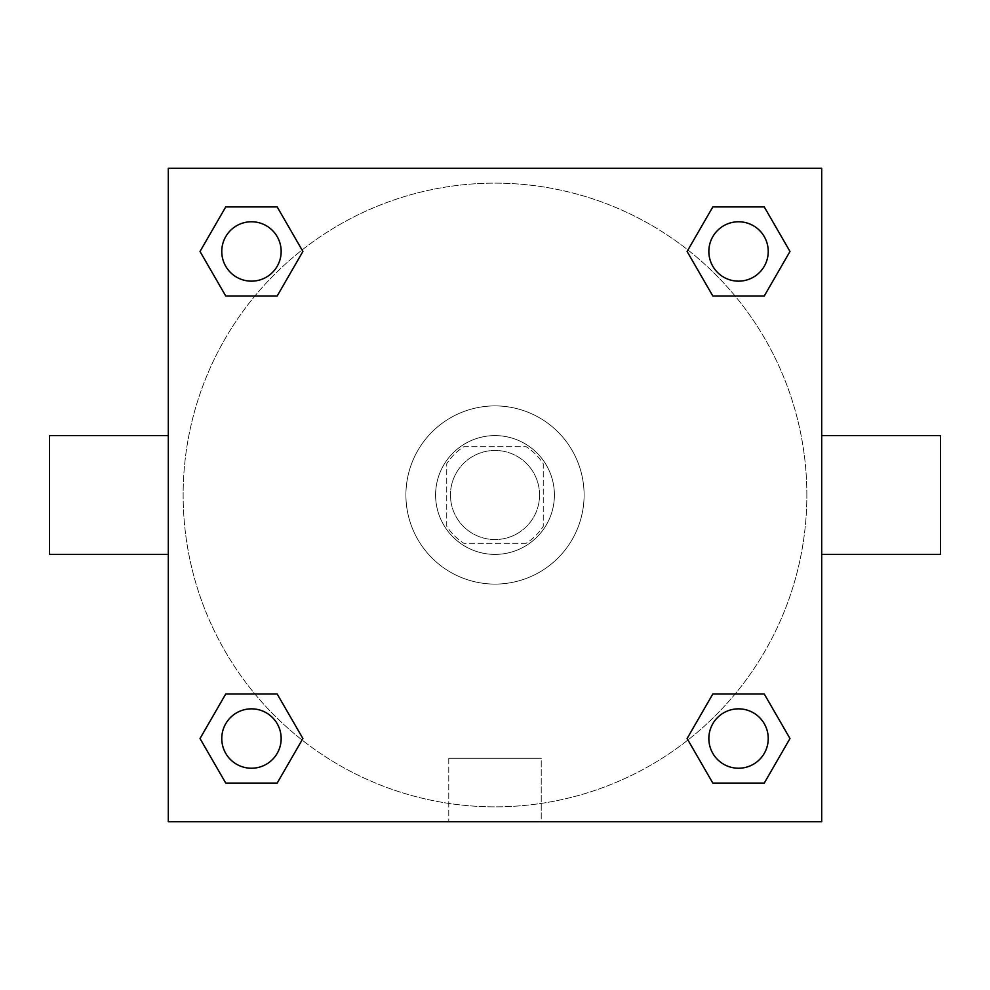 <?xml version="1.0" encoding="UTF-8"?>
<svg xmlns="http://www.w3.org/2000/svg" width="990" height="990" viewBox="0 0 990 990"><rect width="100%" height="100%" fill="white"/><g stroke="black" fill="none" stroke-linecap="round" stroke-linejoin="round"><path stroke-width="0.74" stroke-dasharray="4.95 3.71" d="M539.55 495A44.55 44.55 0 0 0 472.725 456.415A44.55 44.55 0 0 0 472.725 533.585A44.55 44.55 0 0 0 539.55 495A44.55 44.55 0 0 0 472.725 456.415A44.55 44.55 0 0 0 472.725 533.585A44.55 44.55 0 0 0 539.55 495M526.259 543.263L463.741 543.263A57.494 57.494 0 0 1 446.738 526.259L446.738 463.741A57.494 57.494 0 0 1 463.741 446.738L526.259 446.738A57.494 57.494 0 0 1 543.263 463.741L543.263 526.259A57.494 57.494 0 0 1 526.259 543.263L463.741 543.263A57.494 57.494 0 0 1 446.738 526.259L446.738 463.741A57.494 57.494 0 0 1 463.741 446.738L526.259 446.738A57.494 57.494 0 0 1 543.263 463.741L543.263 526.259A57.494 57.494 0 0 1 526.259 543.263M495 435.6A59.4 59.4 0 0 1 546.443 524.7A59.4 59.4 0 0 1 443.557 524.7A59.4 59.4 0 0 1 495 435.6A59.4 59.4 0 0 0 435.6 495A59.4 59.4 0 0 0 495 554.4A59.4 59.4 0 0 0 554.4 495A59.4 59.4 0 0 0 495 435.6M584.1 495A89.1 89.1 0 0 0 450.45 417.842A89.1 89.1 0 0 0 450.45 572.158A89.1 89.1 0 0 0 584.1 495A89.1 89.1 0 0 0 450.45 417.842A89.1 89.1 0 0 0 450.45 572.158A89.1 89.1 0 0 0 584.1 495M254.888 296.01L225.745 296.01L254.888 296.01L225.745 296.01L200.017 251.46L225.745 206.91L277.175 206.91L302.903 251.46L277.175 296.01M277.175 693.99L302.903 738.54L277.175 693.99L302.903 738.54L277.175 693.99L302.903 738.54L277.175 783.09L225.745 783.09L200.017 738.54L225.745 693.99L254.888 693.99M168.3 821.7L168.3 168.3L821.7 168.3L821.7 821.7L168.3 821.7L168.3 168.3L821.7 168.3L821.7 821.7L168.3 821.7L168.3 168.3L821.7 168.3L821.7 821.7L168.3 821.7M712.825 296.01L687.097 251.46L712.825 296.01L687.097 251.46L712.825 296.01L687.097 251.46L712.825 206.91L764.255 206.91L789.983 251.46L764.255 296.01L735.112 296.01M735.112 693.99L764.255 693.99L735.112 693.99L764.255 693.99L789.983 738.54L764.255 783.09L712.825 783.09L687.097 738.54L712.825 693.99M515.419 168.3L474.581 168.312L515.419 168.3M806.85 495A311.85 311.85 0 0 0 339.075 224.928A311.85 311.85 0 0 0 339.075 765.072A311.85 311.85 0 0 0 806.85 495A311.85 311.85 0 0 0 339.075 224.928A311.85 311.85 0 0 0 339.075 765.072A311.85 311.85 0 0 0 806.85 495M281.16 738.54A29.7 29.7 0 0 0 236.61 712.825A29.7 29.7 0 0 0 236.61 764.255A29.7 29.7 0 0 0 281.16 738.54A29.7 29.7 0 0 0 236.61 712.825A29.7 29.7 0 0 0 236.61 764.255A29.7 29.7 0 0 0 281.16 738.54A29.7 29.7 0 0 0 236.61 712.825A29.7 29.7 0 0 0 236.61 764.255A29.7 29.7 0 0 0 281.16 738.54A29.7 29.7 0 0 0 236.61 712.825A29.7 29.7 0 0 0 236.61 764.255A29.7 29.7 0 0 0 281.16 738.54A29.7 29.7 0 0 0 236.61 712.825A29.7 29.7 0 0 0 236.61 764.255A29.7 29.7 0 0 0 281.16 738.54M281.16 251.46A29.7 29.7 0 0 0 236.61 225.745A29.7 29.7 0 0 0 236.61 277.175A29.7 29.7 0 0 0 281.16 251.46A29.7 29.7 0 0 0 236.61 225.745A29.7 29.7 0 0 0 236.61 277.175A29.7 29.7 0 0 0 281.16 251.46A29.7 29.7 0 0 0 236.61 225.745A29.7 29.7 0 0 0 236.61 277.175A29.7 29.7 0 0 0 281.16 251.46A29.7 29.7 0 0 0 236.61 225.745A29.7 29.7 0 0 0 236.61 277.175A29.7 29.7 0 0 0 281.16 251.46A29.7 29.7 0 0 0 236.61 225.745A29.7 29.7 0 0 0 236.61 277.175A29.7 29.7 0 0 0 281.16 251.46M768.24 251.46A29.7 29.7 0 0 0 723.69 225.745A29.7 29.7 0 0 0 723.69 277.175A29.7 29.7 0 0 0 768.24 251.46A29.7 29.7 0 0 0 723.69 225.745A29.7 29.7 0 0 0 723.69 277.175A29.7 29.7 0 0 0 768.24 251.46A29.7 29.7 0 0 0 723.69 225.745A29.7 29.7 0 0 0 723.69 277.175A29.7 29.7 0 0 0 768.24 251.46A29.7 29.7 0 0 0 723.69 225.745A29.7 29.7 0 0 0 723.69 277.175A29.7 29.7 0 0 0 768.24 251.46A29.7 29.7 0 0 0 723.69 225.745A29.7 29.7 0 0 0 723.69 277.175A29.7 29.7 0 0 0 768.24 251.46M708.84 738.54A29.7 29.7 0 0 1 753.39 712.825A29.7 29.7 0 0 1 753.39 764.255A29.7 29.7 0 0 1 708.84 738.54A29.7 29.7 0 0 1 753.39 712.825A29.7 29.7 0 0 1 753.39 764.255A29.7 29.7 0 0 1 708.84 738.54M541.233 821.7L448.767 821.7L541.233 821.7L448.767 821.7L541.233 821.7L541.233 758.266L448.767 758.266L541.233 758.266L448.767 758.266L541.233 758.266L541.233 821.7M168.3 495L168.3 435.6L168.312 495M821.7 495L821.7 435.6L821.688 495M940.5 435.6L940.5 554.4M49.5 554.4L49.5 435.6M225.745 783.09L200.017 738.54L225.745 693.99L200.017 738.54L225.745 693.99L200.017 738.54L225.745 783.09L200.017 738.54L225.745 783.09L277.175 783.09L225.745 783.09M302.903 738.54L277.175 783.09L302.903 738.54M687.097 251.46L712.825 206.91L764.255 206.91L789.983 251.46L764.255 296.01L789.983 251.46L764.255 296.01L789.983 251.46L764.255 206.91L789.983 251.46L764.255 206.91L712.825 206.91L687.097 251.46M225.745 296.01L200.017 251.46L225.745 206.91L277.175 206.91L302.903 251.46L277.175 206.91L302.903 251.46L277.175 206.91L225.745 206.91L200.017 251.46L225.745 206.91L200.017 251.46L225.745 296.01M712.825 783.09L687.097 738.54L712.825 783.09L687.097 738.54L712.825 783.09L764.255 783.09L712.825 783.09M764.255 693.99L789.983 738.54L764.255 783.09L789.983 738.54L764.255 783.09L789.983 738.54L764.255 693.99M768.24 738.54A29.7 29.7 0 0 0 723.69 712.825A29.7 29.7 0 0 0 723.69 764.255A29.7 29.7 0 0 0 768.24 738.54A29.7 29.7 0 0 0 723.69 712.825A29.7 29.7 0 0 0 723.69 764.255A29.7 29.7 0 0 0 768.24 738.54A29.7 29.7 0 0 0 723.69 712.825A29.7 29.7 0 0 0 723.69 764.255A29.7 29.7 0 0 0 768.24 738.54M448.767 758.266L448.767 821.7L448.767 758.266"/><path stroke-width="1.49" d="M277.175 296.01L225.745 296.01L200.017 251.46L225.745 206.91L277.175 206.91L302.903 251.46L277.175 296.01L225.745 296.01L254.888 296.01M254.888 693.99L277.175 693.99L302.903 738.54L277.175 783.09L225.745 783.09L200.017 738.54L225.745 693.99L277.175 693.99M735.112 296.01L712.825 296.01L687.097 251.46L712.825 206.91L764.255 206.91L789.983 251.46L764.255 296.01L712.825 296.01M712.825 693.99L764.255 693.99L789.983 738.54L764.255 783.09L712.825 783.09L687.097 738.54L712.825 693.99L764.255 693.99L735.112 693.99M821.7 554.4L940.5 554.4L940.5 435.6L821.7 435.6M168.3 435.6L49.5 435.6L49.5 554.4L168.3 554.4M168.3 168.3L821.7 168.3L821.7 821.7L168.3 821.7L168.3 168.3M764.255 783.09L712.825 783.09L764.255 783.09M768.24 738.54A29.7 29.7 0 0 0 723.69 712.825A29.7 29.7 0 0 0 723.69 764.255A29.7 29.7 0 0 0 768.24 738.54M277.175 783.09L225.745 783.09L277.175 783.09M281.16 738.54A29.7 29.7 0 0 0 236.61 712.825A29.7 29.7 0 0 0 236.61 764.255A29.7 29.7 0 0 0 281.16 738.54M712.825 206.91L764.255 206.91L712.825 206.91M768.24 251.46A29.7 29.7 0 0 0 723.69 225.745A29.7 29.7 0 0 0 723.69 277.175A29.7 29.7 0 0 0 768.24 251.46M225.745 206.91L277.175 206.91L225.745 206.91M281.16 251.46A29.7 29.7 0 0 0 236.61 225.745A29.7 29.7 0 0 0 236.61 277.175A29.7 29.7 0 0 0 281.16 251.46"/></g></svg>
